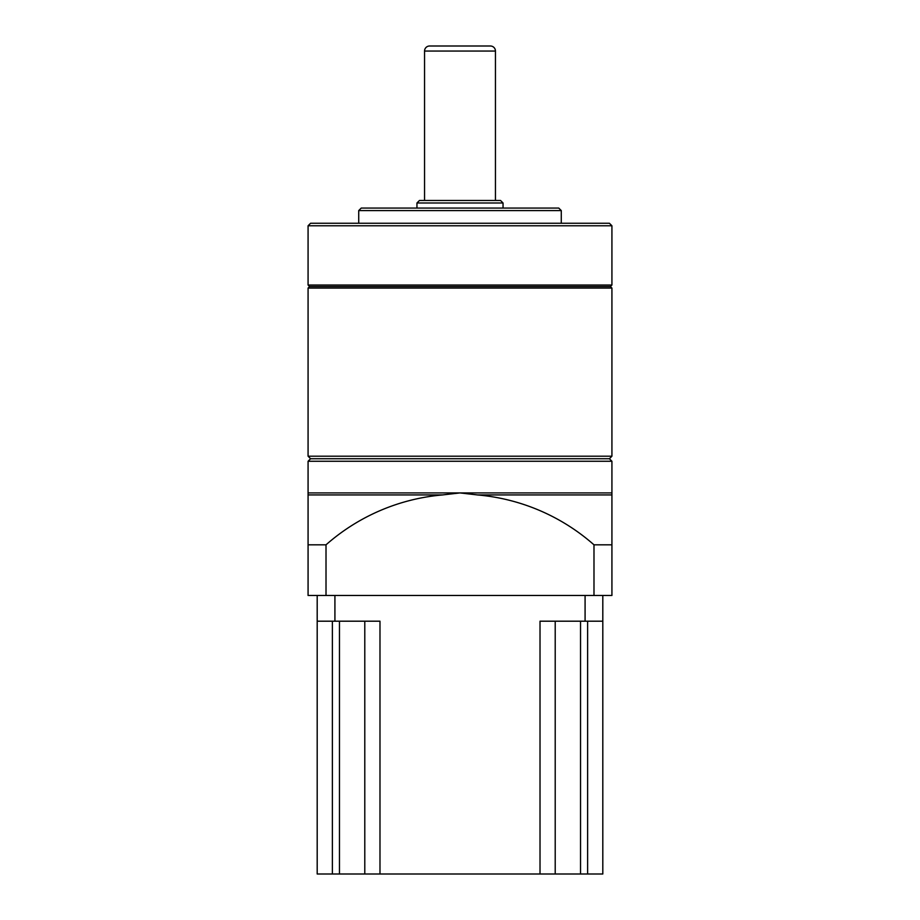 <?xml version="1.0" encoding="UTF-8"?>
<svg xmlns="http://www.w3.org/2000/svg" width="920" height="920" viewBox="0 0 920 920"><rect width="100%" height="100%" fill="white"/><g stroke="black" fill="none" stroke-linecap="round" stroke-linejoin="round"><path stroke-width="1.38" d="M602.807 595.47L602.807 874L379.983 874L379.983 621.195L317.193 621.195L317.193 595.47M602.807 621.195L540.017 621.195L540.017 874M317.193 874L317.193 621.195L317.193 874L332.384 874L332.384 621.195M555.208 874L555.208 621.195M379.983 874L364.791 874L364.791 621.195M364.791 874L332.384 874M611.926 225.779L308.073 225.779L310.603 223.249L609.396 223.249L611.926 225.779L611.926 285.027L610.408 286.545L611.926 288.075L611.926 456.205L609.396 458.735L611.926 461.265L611.926 544.824L593.986 544.824L593.986 595.47L308.073 595.47L308.073 544.824L326.013 544.824L326.013 595.47M609.396 458.735L310.603 458.735L308.073 461.265L308.073 494.937L442.52 494.937A202.572 202.572 0 0 0 326.013 544.824M310.603 458.735L308.073 456.205L308.073 288.075L309.591 286.545L308.073 285.027L308.073 225.779M561.28 210.588L358.719 210.588L361.249 208.058L558.75 208.058L561.28 210.588L561.28 223.249M358.719 210.588L358.719 223.249M503.044 202.986L416.955 202.986L419.485 200.456L500.514 200.456L503.044 202.986L503.044 208.058M416.955 202.986L416.955 208.058M495.454 51.06L424.546 51.06A5.06 5.06 0 0 1 429.617 46L490.383 46A5.06 5.06 0 0 1 495.454 51.06L495.454 200.456M424.546 51.06L424.546 200.456M444.808 46L475.191 46M611.926 285.027L308.073 285.027M610.408 286.545L309.591 286.545M611.926 288.075L308.073 288.075M611.926 456.205L308.073 456.205M308.073 544.824L308.073 494.937M442.52 494.937L460 492.924L477.48 494.937A202.572 202.572 0 0 1 593.986 544.824M477.48 494.937L611.926 494.937M611.926 544.824L611.926 595.47L593.986 595.47M611.926 461.265L308.073 461.265M585.085 621.195L585.085 595.47M334.914 595.47L334.914 621.195M587.615 874L587.615 621.195M580.531 874L580.531 621.195M339.468 874L339.468 621.195M308.073 492.924L611.926 492.924"/></g></svg>
